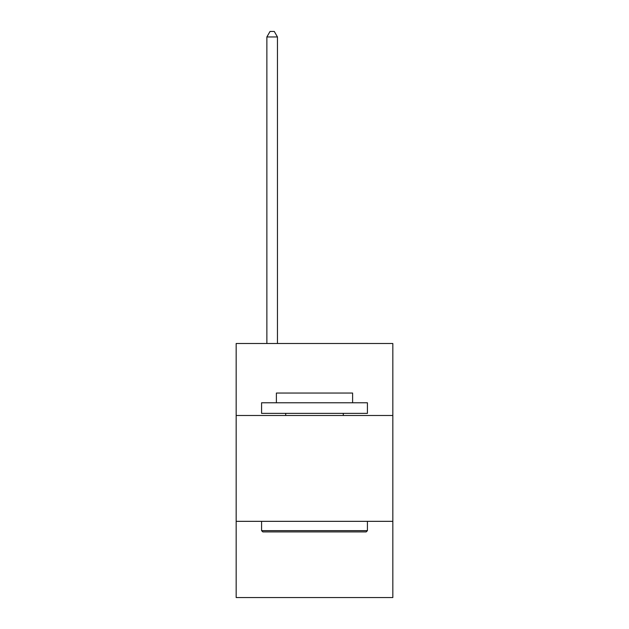 <?xml version="1.0" encoding="UTF-8"?>
<svg xmlns="http://www.w3.org/2000/svg" width="629" height="629" viewBox="0 0 629 629"><rect width="100%" height="100%" fill="white"/><g stroke="black" fill="none" stroke-linecap="round" stroke-linejoin="round"><path stroke-width="0.94" d="M392.834 415.486L392.834 343.505L236.166 343.505L236.166 415.486L392.834 415.486L392.834 597.55L236.166 597.55L236.166 415.486M392.834 521.339L236.166 521.339M262.843 531.922L261.578 530.648L367.422 530.648L366.157 531.922L262.843 531.922M367.422 402.78L367.422 413.363L261.578 413.363L261.578 402.78L367.422 402.78M276.39 402.78L276.39 393.046L352.61 393.046L352.61 402.78M367.422 521.339L367.422 530.648M261.578 521.339L261.578 530.648M343.292 413.363L343.292 415.486M285.708 413.363L285.708 415.486M277.452 343.505L277.452 36.954L266.869 36.954L266.869 343.505M266.869 36.954L270.045 31.45L274.275 31.45L277.452 36.954"/></g></svg>
